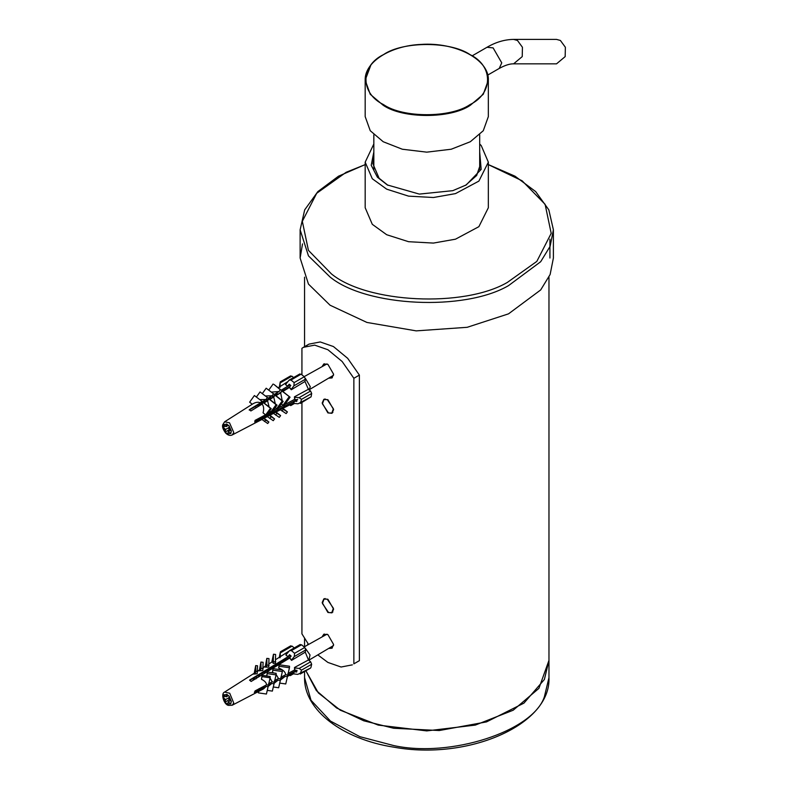 <?xml version="1.0" encoding="UTF-8"?>
<svg xmlns="http://www.w3.org/2000/svg" width="788" height="788" viewBox="0 0 788 788"><rect width="100%" height="100%" fill="white"/><g stroke="black" fill="none" stroke-linecap="round" stroke-linejoin="round"><path stroke-width="1.18" d="M340.347 710.234L318.313 692.869L305.892 670.755L316.352 690.583L336.575 707.959L363.711 720.784L393.636 728.26L439.261 730.535L486.521 721.897L523.941 703.132L544.39 679.473L548.97 660.354L538.913 688.367L513.175 710.234L475.302 725.098L426.761 730.9L378.23 725.098L340.347 710.234M308.019 643.688L307.487 645.008M302.513 243.906L300.13 258.021L308.463 284.094L330.054 305.212L366.942 322.45L416.192 330.871L467.176 327.306L508.516 313.851L540.686 289.935L550.122 274.519L553.393 258.021L553.393 229.8L548.832 209.854L535.673 191.592L515.027 176.197L488.343 164.574M373.837 143.987L365.179 162.161L365.179 207.737L372.291 224.314L386.681 234.726L408.548 241.699L433.42 243.078L455.484 239.188L478.887 226.668L488.343 207.737L488.343 162.161L481.241 145.583L479.685 143.987M365.179 162.161L372.291 178.748L386.681 189.159L408.548 196.133L433.42 197.512L455.484 193.612L478.887 181.102L488.343 162.161M373.837 151.936L371.217 165.293L377.393 177.192L387.302 184.944L419.315 194.094L452.795 190.666L466.23 184.944L481.163 169.371L479.685 151.936M373.837 157.886L372.882 163.737L379.097 178.246L387.991 185.338M465.531 185.338L476.661 175.478L480.65 163.737L479.685 157.886M470.032 104.587C450.559 118.062 402.964 118.062 383.49 104.587C360.146 93.339 360.146 65.867 383.49 54.618C402.964 41.143 450.559 41.143 470.032 54.618C493.377 65.867 493.377 93.339 470.032 104.587M370.774 65.345L365.179 80.149L365.179 116.594L370.242 130.719L383.214 141.742L402.304 149.227L426.761 152.153L451.219 149.227L470.308 141.742L483.28 130.719L488.343 116.594L488.343 80.149C489.289 59.504 455.73 41.971 421.019 44.424C390.356 45.714 364.558 61.976 365.179 80.149L370.242 94.274L383.214 105.287C402.816 118.85 450.706 118.85 470.308 105.287L483.28 94.274L488.343 80.149M487.004 47.28L493.111 47.881L501.749 62.853L499.228 68.448C505.019 65.266 509.806 63.73 513.589 63.838L556.535 63.838L565.173 56.608L565.37 47.26L560.396 40.464L556.535 39.4L513.589 39.4C504.645 39.528 495.78 42.148 487.004 47.28L472.14 55.859M327.227 599.156L333.373 608.247L331.797 612.611L328.576 612.572L322.43 603.48L324.006 599.116L327.227 599.156M322.962 635.463L323.09 635.995M322.706 636.212L324.035 634.123M332.112 648.11L329.64 648.219M322.351 636.418L323.858 634.222L327.897 634.616L333.619 644.515L331.945 648.219L329.286 648.416M322.962 365.189L323.09 365.721M322.706 365.947L324.035 363.849M332.112 377.836L329.64 377.945M322.351 366.144L323.858 363.948L327.897 364.342L333.619 374.251L331.945 377.945L329.286 378.151M327.897 612.463L322.184 602.564L323.858 598.86L327.897 599.264L333.619 609.163L331.945 612.857L327.897 612.463M327.897 412.902L322.184 403.003L323.858 399.299L327.897 399.703L333.619 409.602L331.945 413.306L327.897 412.902M353.861 378.289L353.861 663.851L359.387 660.669L359.387 375.098L347.675 358.323L333.423 346.543L320.233 341.953L308.985 344.12L303.459 347.311L314.717 345.134L327.897 349.734L342.15 361.505L353.861 378.289L359.387 375.098M305.084 346.493L307.458 345.114M301.932 374.861L301.932 348.306L303.459 347.311M308.532 644.397L301.932 633.877L301.932 402.51M353.861 663.851L359.387 660.669M352.344 664.855L341.086 667.022L327.897 662.432L317.928 654.976M333.541 375.246L308.886 389.922M304.178 376.644L326.99 363.908M305.281 378.191L310.314 386.75L309.063 389.804M333.541 645.52L308.798 660.245M304.129 646.938L326.99 634.182M305.586 648.642L310.029 654.956L308.886 660.196M294.357 401.161L296.771 401.417L297.076 399.733L294.663 399.486L294.919 397.231L299.095 397.664L301.548 399.339L300.326 403.436L311.083 396.837L297.992 403.82L293.806 403.387L294.357 401.161L297.667 399.26L254.751 422.063L255.046 420.388L265.546 414.813M301.548 399.339L311.684 393.488L311.083 396.837M311.684 393.488L310.6 391.025L299.095 397.664M289.62 405.012L290.132 404.983M279.376 386.987L280.144 382.328L280.036 387.361M280.144 382.328L280.38 382.781L291.875 376.142L290.289 376.477M294.16 382.594L293.885 385.844L291.393 389.233L289.334 387.41L290.782 385.46L289.176 384.18L287.728 386.14L285.502 384.554L289.147 380.121L290.959 380.052L294.16 382.594L304.306 376.743L305.389 379.205L304.976 381.49L291.294 389.745L289.757 387.932M290.959 380.052L301.095 374.192L304.306 376.743M301.095 374.192L299.509 374.527M223.26 425.953L223.585 424.594L226.117 426.623L226.599 423.964L229.278 426.081L228.786 428.751L231.337 430.76L230.835 433.558L228.284 431.548L227.811 434.198L225.141 432.07L225.614 429.421L223.083 427.391L223.26 425.953M225.614 429.421L229.022 427.451M223.083 427.391L225.398 426.052M225.141 432.07L229.672 429.45M230.618 430.199L228.284 431.548M223.191 426.751L223.457 425.254M267.644 413.69L270.964 411.927M272.904 410.893L276.874 408.795M278.479 407.938L283.266 405.387M284.744 404.608L294.653 399.339M294.614 398.945L294.426 396.837L308.413 389.282L304.976 381.49M289.403 387.479L282.843 391.478L281.937 391.035L280.656 392.808L275.948 395.674L275.022 395.221L273.712 397.044L269.821 399.408L268.885 398.955L267.565 400.787L264.039 402.944L263.241 402.55L262.118 404.106L250.889 410.952L249.284 409.681L260.513 402.835C258.1 401.732 255.351 402.205 252.249 404.244L224.619 421.807L222.718 424.821C222.088 426.751 223.043 429.47 225.595 432.986C227.949 435.291 230.155 435.941 232.214 434.956L233.79 432.523L229.505 422.801L224.619 421.807M282.212 400.659L280.656 392.808M275.308 403.771L273.712 397.044M269.132 406.992L267.565 400.787M263.241 402.55L270.461 408.292L265.684 414.921L263.064 412.843C264.098 409.159 263.783 406.244 262.118 404.106M252.249 404.244L249.638 402.166L254.406 395.537L262.434 401.663L265.96 399.516L259.853 399.614M256.464 396.925L260.06 391.941L268.216 398.137L272.106 395.773L265.507 395.98M262.384 393.498L266.186 388.208L274.342 394.404L279.05 391.528L271.446 392.099M279.05 391.528L280.331 389.764L281.237 390.198L290.014 384.849M264.502 421.511L265.635 420.014L268.856 422.023L267.713 423.53L261.882 419.433L267.437 416.586M269.732 418.487L271.072 416.724L274.569 418.911L273.229 420.684L267.319 416.576L273.594 413.375M275.534 415.03L276.864 413.267L280.617 415.621L279.287 417.374L273.416 413.345L280.567 409.74M281.996 411.041L283.296 409.327L287.413 411.917L286.123 413.621L280.252 409.652L293.382 403.052M226.117 426.623L228.323 425.343M281.769 391.272L278.341 394.217M273.121 397.398L272.53 396.925M281.237 390.198L274.017 384.455L280.331 389.764M289.157 396.778L283.03 405.278L283.946 405.712L290.063 397.211L281.937 391.035M290.063 397.211L282.843 391.478M276.164 395.546L277.445 393.764L272.924 396.374L271.446 398.423M268.806 390.001L273.111 384.022M283.03 405.278L281.286 403.889M266.462 400.58L267.093 401.082M266.186 388.208L274.342 394.404M275.022 395.221L282.242 400.964L276.677 408.696L277.603 409.149L283.168 401.417L282.242 400.964M275.948 395.674L283.168 401.417M269.565 399.289L270.767 397.615L267.043 399.772L265.329 402.156M272.106 395.773L273.416 393.951M274.559 407.012L276.677 408.696M260.828 403.889L261.547 404.461M268.216 398.137L260.06 391.941M268.885 398.955L276.105 404.697L270.914 411.907L271.85 412.36L277.051 405.15L276.105 404.697M277.051 405.15L269.821 399.408M263.635 402.747L264.876 401.023L261.478 402.983L259.538 405.682M265.96 399.516L267.28 397.684M269.654 410.903L270.914 411.907M262.434 401.663L254.406 395.537M265.684 414.921L266.482 415.306L271.259 408.676L270.461 408.292M271.259 408.676L264.039 402.944M255.214 406.598L256.435 407.573M257.617 406.854L259.636 404.047L249.215 410.065M260.513 402.835L261.636 401.279M252.239 410.134L252.81 409.78M261.675 416.862L262.187 417.266M259.863 417.827L260.424 418.28M289.994 386.514L282.065 391.094M281.946 408.253L283.296 409.327M287.413 411.917L283.05 408.44M276.864 413.267L275.219 411.966M276.125 412.055L280.617 415.621M269.181 415.217L271.072 416.724M274.569 418.911L269.979 415.256M263.488 418.31L265.635 420.014M268.856 422.023L264.157 418.3M289.994 384.83L287.728 386.14M276.805 408.824L272.687 411.198M271.22 412.055L267.132 414.409M265.989 415.069L254.918 421.462M287.147 385.854L285.502 384.554M291.393 389.233L291.294 389.745M291.875 376.142L294.062 377.876M308.413 389.282L310.6 391.025M294.426 396.837L294.919 397.231M293.806 403.387L293.313 402.993L294.121 401.673M279.307 657.3L280.311 652.198L280.154 657.359M280.311 652.198L280.587 652.75L292.082 646.111L290.447 646.337M279.701 657.675L280.065 656.059L280.036 657.763M294.604 653.311L294.259 656.571L291.668 659.881L289.639 657.97L291.136 656.059L289.541 654.71L288.053 656.621L285.837 654.946L289.501 650.671L291.422 650.622L294.604 653.311L304.739 647.45L305.754 649.923L305.251 652.139L291.56 660.383L290.043 658.512M291.422 650.622L301.558 644.761L304.739 647.45M294.259 671.731L296.662 672.026L297.037 670.401L294.633 670.105L294.978 667.919L299.135 668.441L301.518 670.125L300.208 674.035L310.551 668.066L297.785 674.39L293.619 673.878L294.259 671.731L296.643 670.352M301.518 670.125L311.654 664.274L310.915 667.525M311.654 664.274L310.639 661.802L299.135 668.441M301.558 644.761L299.923 644.998M228.106 695.371L229.426 696.553L228.835 699.123L231.357 701.251L230.746 703.95L228.215 701.832L227.643 704.393L224.994 702.157L225.565 699.586L223.053 697.449L223.674 694.75L226.186 696.878L226.777 694.307L228.106 695.371M226.186 696.878L228.333 695.637M223.053 697.449L225.319 696.149M229.209 697.488L225.565 699.586M224.994 702.157L229.397 699.606M227.387 694.839L228.796 696.031M296.574 670.342L287.492 675.158L287.413 676.656L285.256 676.35L280.41 678.911L280.331 680.448L278.105 680.133L274.116 682.25L274.037 683.797L271.801 683.482L268.166 685.402L268.097 686.722L266.196 686.447L254.662 692.563L255.036 690.938L266.571 684.831C266.403 682.674 264.689 680.832 261.439 679.286L262.108 675.326L262.04 676.636L270.126 677.798L270.205 676.478L262.108 675.326M280.351 680.123L285.256 676.35M274.057 683.403L278.105 680.133M268.107 686.506L271.801 683.482M232.214 705.23L228.727 705.388C224.176 705.26 220.364 693.578 224.619 692.071L229.732 693.253L233.74 703.024L232.214 705.23L263.576 688.87L266.196 686.447M268.541 683.787L272.165 681.856L270.057 678.094M267.27 673.612L266.708 676.045L267.349 672.065L267.27 673.612L276.066 674.873L276.155 673.326L267.349 672.065M274.49 680.625L278.479 678.507L276.096 674.43M273.909 673.001L272.441 672.322L273.012 668.638L272.924 670.174L282.36 671.524L282.449 669.987L273.012 668.638M280.784 677.296L285.62 674.725C285.414 671.997 283.099 669.761 278.666 668.007L279.149 664.747L279.07 666.244L289.452 667.731L289.531 666.234L279.149 664.747M287.866 673.533L294.633 669.948M294.604 669.573L294.485 667.505L308.472 659.97L305.251 652.139M289.698 658.039L251.136 681.462L249.54 680.113L290.299 655.36M296.111 646.859L291.974 649.253M271.821 662.058L273.475 654.227L275.603 654.454L275.416 663.22L273.209 663.388L272.49 661.634L269.072 663.811M269.102 665.338L266.925 665.102L266.807 658.374L268.984 658.601L268.728 666.993L266.442 667.239L265.802 665.89L263.202 667.544M263.222 668.569L261.025 668.332L260.917 662.058L263.113 662.294L262.788 670.48L260.473 670.775L259.882 669.652L257.646 671.071M257.656 671.553L255.795 671.356L255.696 665.584L257.558 665.781L257.164 673.72L255.184 673.996L254.632 672.991L224.619 692.071M228.215 701.832L230.48 700.522M268.738 683.925L269.683 683.176M267.043 684.9L266.049 685.107M254.297 692.258L264.079 686.151M285.62 674.725L287.787 675.03L289.452 667.731M279.72 683.097L285.749 683.964L287.413 676.656M278.666 668.007L279.07 666.244M271.919 667.525L271.939 668.697M265.241 671.376L265.261 672.41L265.92 672.479M259.351 674.784L259.36 675.641L260.513 675.769M254.11 677.798L254.13 678.655L255.992 678.852M255.696 665.584L254.051 674.242M260.917 662.058L259.282 670.962M266.807 658.374L265.172 667.259M282.36 671.524L280.695 678.832L278.479 678.507M280.331 680.448L278.666 687.757L273.308 686.988M274.825 665.85L274.5 667.269M272.008 668.657L272.313 667.288M272.924 670.174L272.441 672.322M273.209 663.388L273.475 654.227M271.545 668.973L271.525 667.751M271.102 669.268L271.299 667.879M276.066 674.873L274.401 682.181L272.165 681.856M274.037 683.797L272.372 691.106L267.26 690.377M267.723 671.386L268.107 669.721M265.536 671.209L265.261 672.41M266.925 665.102L266.442 667.239M264.876 673.11L264.847 671.603M264.394 673.405L264.62 671.731M270.126 677.798L268.462 685.097L266.571 684.831M268.097 686.722L266.433 694.031L258.346 692.869L258.415 691.559M262.177 673.149L261.754 675.011M258.671 691.431L258.346 692.869M262.04 676.636L261.439 679.286M259.587 674.636L259.36 675.641M261.025 668.332L260.473 670.775M258.986 676.695L258.956 675.011M258.474 677L258.73 675.139M256.553 676.39L256.08 678.458M255.795 671.356L255.184 673.996M254.357 677.66L254.13 678.655M253.746 679.877L253.716 678.025M253.224 680.192L253.49 678.163M259.301 688.682L259.124 689.461L259.075 688.643M275.731 661.851L273.603 661.625M290.605 656.729L249.796 680.3M290.279 655.34L288.053 656.621M287.462 656.315L285.837 654.946M308.472 659.97L310.639 661.802M294.485 667.505L294.978 667.919M293.619 673.878L293.136 673.464L294.003 672.213M291.668 659.881L291.56 660.383M280.528 655.705L280.784 656.365M282.744 655.114L281.021 656.118M292.082 646.111L294.249 647.943M327.306 399.634L333.383 408.775L331.797 413.05L328.498 412.971L322.42 403.83L324.006 399.555L327.306 399.634M544.39 696.759L548.97 677.631C551.117 725.118 467.599 760.637 394.069 747.211C342.957 739.361 303.981 710.333 304.562 677.631L311.024 700.286L330.497 721.099L359.929 736.701L393.636 745.546C450.362 758.046 533.259 731.215 544.39 696.759M488.343 164.623L522.129 180.797L545.109 204.328L551.196 233.356L536.825 261.399L507.383 282.399C463.807 307.891 367.021 303.203 331.403 273.879L308.423 250.348L302.326 221.32L316.707 193.277L346.149 172.286L365.179 164.623M365.179 164.574L338.505 176.197L317.859 191.592L304.69 209.854L300.13 229.8L308.463 255.883L330.054 277.002C366.184 306.739 464.329 311.487 508.516 285.63L540.686 261.714L550.122 246.309L553.393 229.8M513.589 63.838L522.237 56.608L522.434 47.26L517.46 40.464L513.589 39.4M293.885 385.844L305.389 379.205M293.885 403.397L290.358 405.426M223.743 424.742L226.56 424.141M227.22 424.466L228.638 425.599M229.239 426.269L231.16 430.632M231.209 431.42L230.943 432.917M230.657 433.43L227.84 434.03M227.18 433.705L225.752 432.573M225.161 431.903L223.24 427.539M293.274 673.582L289.945 675.503M294.259 656.571L305.754 649.923M229.377 696.72L231.179 701.113M231.209 701.881L230.874 703.329M230.569 703.822L227.673 704.226M227.013 703.881L225.595 702.679M225.023 701.99L223.211 697.597M223.191 696.828L223.516 695.38M223.831 694.898L226.727 694.484M304.562 277.179L304.562 346.681M304.562 638.477L304.562 646.692M548.97 277.179L548.97 677.631M304.562 671.534L304.562 677.631M300.13 229.8L300.13 258.021M549.925 239.217L549.925 258.021M479.685 134.778L479.685 169.587M373.837 134.778L373.837 169.587M499.228 68.448L487.733 75.077M332.871 611.99L331.797 612.611M325.07 598.496L324.006 599.116M324.242 365.061L324.242 363.76M331.167 377.058L332.29 377.708M285.955 388.848L282.419 391.272M281.139 392.148L278.578 393.892M331.167 647.332L332.29 647.982M324.242 635.335L324.242 634.035M283.168 661.024L270.343 669.79M280.282 381.865L290.664 375.876M290.752 405.593L294.456 403.456M289.147 380.121L299.883 373.926M278.164 387.755L287.541 381.796M261.971 419.443L232.214 434.956M290.299 675.631L293.51 673.779M280.469 651.765L290.811 645.796M289.501 650.671L300.287 644.446M293.146 673.445L287.423 676.429M288.664 651.351L275.692 659.605M332.871 412.429L331.797 413.05M325.07 398.935L324.006 399.555"/></g></svg>
